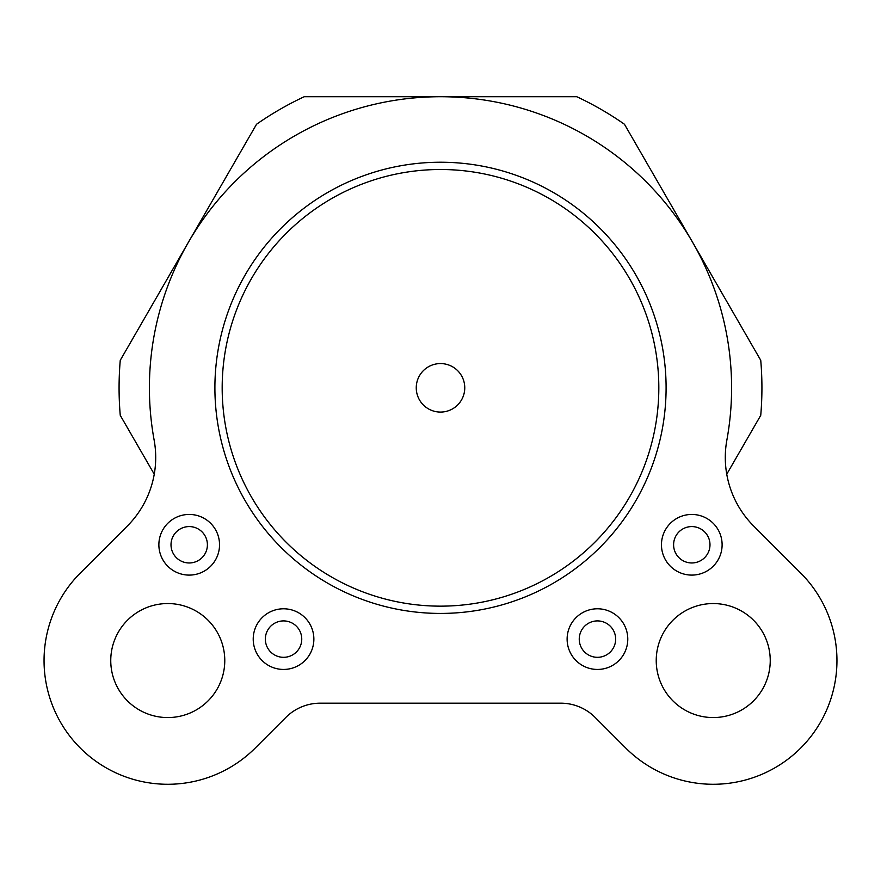 <?xml version="1.0" encoding="UTF-8"?>
<svg xmlns="http://www.w3.org/2000/svg" width="881" height="881" viewBox="0 0 881 881"><rect width="100%" height="100%" fill="white"/><g stroke="black" fill="none" stroke-linecap="round" stroke-linejoin="round"><path stroke-width="1.32" d="M726.748 474.209L760.744 415.347A321.422 321.422 0 0 0 760.744 360.296L692.598 242.275A291.093 291.093 0 0 1 726.869 440.071A97.031 97.031 0 0 0 753.718 526.078L800.719 573.079A123.714 123.714 0 0 1 800.719 748.035A123.714 123.714 0 0 1 625.752 748.035L595.104 717.387A48.521 48.521 0 0 0 560.801 703.181L320.199 703.181A48.521 48.521 0 0 0 285.896 717.387L255.248 748.035A123.714 123.714 0 0 1 80.281 748.035A123.714 123.714 0 0 1 80.281 573.079L127.282 526.078A97.031 97.031 0 0 0 154.131 440.06A291.093 291.093 0 0 1 440.5 96.723A291.093 291.093 0 0 1 726.869 440.06M692.598 242.275L624.453 124.254A321.422 321.422 0 0 0 576.78 96.723L304.22 96.723A321.422 321.422 0 0 0 256.547 124.254L120.257 360.296A321.422 321.422 0 0 0 120.257 415.347L154.252 474.209M770.236 660.563A57.012 57.012 0 0 0 684.735 611.183A57.012 57.012 0 0 0 684.735 709.932A57.012 57.012 0 0 0 770.236 660.563M224.776 660.563A57.012 57.012 0 0 0 139.264 611.183A57.012 57.012 0 0 0 139.264 709.932A57.012 57.012 0 0 0 224.776 660.563M627.779 639.121A30.317 30.317 0 0 0 582.286 612.857A30.317 30.317 0 0 0 582.286 665.375A30.317 30.317 0 0 0 627.779 639.121M722.112 544.777A30.317 30.317 0 0 0 676.63 518.513A30.317 30.317 0 0 0 676.63 571.031A30.317 30.317 0 0 0 722.112 544.777M313.867 639.121A30.317 30.317 0 0 0 268.386 612.857A30.317 30.317 0 0 0 268.386 665.375A30.317 30.317 0 0 0 313.867 639.121M219.534 544.777A30.317 30.317 0 0 0 174.042 518.513A30.317 30.317 0 0 0 174.042 571.031A30.317 30.317 0 0 0 219.534 544.777M440.5 613.429A225.602 225.602 0 0 1 245.127 275.026A225.602 225.602 0 0 1 635.873 275.026A225.602 225.602 0 0 1 440.5 613.429M440.5 606.15A218.323 218.323 0 0 1 222.177 387.827A218.323 218.323 0 0 1 440.5 169.504A218.323 218.323 0 0 1 658.823 387.827A218.323 218.323 0 0 1 440.5 606.15M464.761 387.827A24.261 24.261 0 0 0 428.375 366.815A24.261 24.261 0 0 0 428.375 408.828A24.261 24.261 0 0 0 464.761 387.827M597.45 657.314A18.193 18.193 0 0 0 613.209 630.014A18.193 18.193 0 0 0 581.691 630.014A18.193 18.193 0 0 0 597.45 657.314M709.987 544.777A18.193 18.193 0 0 0 682.698 529.018A18.193 18.193 0 0 0 682.698 560.525A18.193 18.193 0 0 0 709.987 544.777M283.55 657.314A18.193 18.193 0 0 0 299.309 630.014A18.193 18.193 0 0 0 267.791 630.014A18.193 18.193 0 0 0 283.55 657.314M189.206 562.97A18.193 18.193 0 0 0 204.965 535.681A18.193 18.193 0 0 0 173.447 535.681A18.193 18.193 0 0 0 189.206 562.97"/></g></svg>
